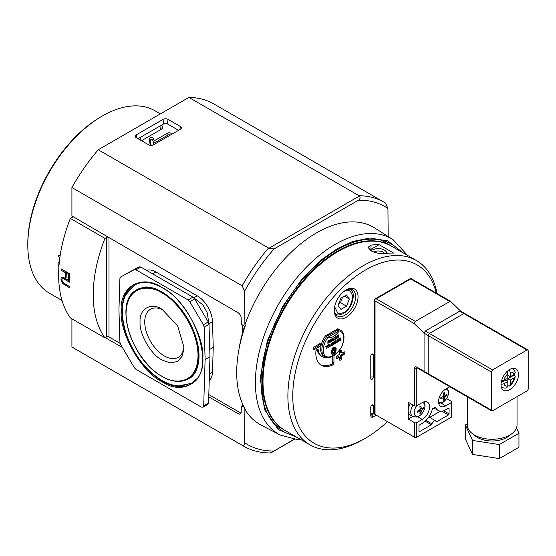 <?xml version="1.0" encoding="UTF-8"?>
<svg xmlns="http://www.w3.org/2000/svg" width="556" height="556" viewBox="0 0 556 556"><rect width="100%" height="100%" fill="white"/><g stroke="black" fill="none" stroke-linecap="round" stroke-linejoin="round"><path stroke-width="0.83" d="M162.032 381.784C141.745 372.103 119.45 333.482 121.208 311.068C119.45 286.632 141.745 273.76 162.032 287.501C182.319 297.182 204.615 335.803 202.857 358.21C204.615 382.646 182.319 395.524 162.032 381.784M133.822 291.956L137.415 289.196L144.24 287.084C149.536 286.597 155.444 288.196 161.956 291.886C177.392 301.54 188.644 316.447 195.719 336.595C198.36 344.928 199.416 352.594 198.888 359.586C197.547 372.381 192.32 376.975 189.082 378.685L184.891 380.415M196.956 378.636L191.653 383.14L181.52 386.003C175.258 386.212 168.732 384.363 161.956 380.457C145.63 370.268 133.704 354.728 126.184 333.829C120.735 315.669 121.09 301.783 127.248 292.164L134.837 284.741L141.391 282.399M171.144 134.628A2.266 1.307 0 0 0 170.358 133.016A2.266 1.307 0 0 0 167.467 133.169L154.109 140.883L153.79 138.798A2.266 1.307 0 0 0 151.336 137.61A2.266 1.307 0 0 0 149.279 139.021L150.044 144.087A1.89 1.091 0 0 0 150.203 144.442A1.89 1.091 0 0 0 150.593 144.768A1.89 1.091 0 0 0 151.76 145.081L152.761 145.13M64.183 279.084L62.341 278.632L61.89 279.536L62.321 281.614L63.474 282.962L69.681 286.604A120.152 69.368 120 0 0 69.75 287.869L62.752 283.581L60.986 280.168L61.056 278.111L61.667 277.263L62.564 277.117L69.549 280.891A120.152 69.368 120 0 0 69.556 282.184L64.183 279.084M284.748 430.268A106.418 61.438 -60 0 1 284.443 430.094A106.418 61.438 -60 0 1 268.131 344.824A106.418 61.438 -60 0 1 337.652 251.048A106.418 61.438 -60 0 1 390.861 245.773A106.418 61.438 -60 0 1 391.16 245.954M238.865 349.891A106.418 61.438 -60 0 1 242.381 333.51A106.418 61.438 -60 0 1 244.522 326.379M135.115 284.179L125.677 295.021M135.886 290.385C113.521 302.332 131.584 360.622 162.137 376.447C171.721 381.854 180.102 382.841 187.289 379.414A51.43 29.69 60 0 0 198.749 355.437A51.43 29.69 60 0 0 162.38 292.449A51.43 29.69 60 0 0 135.886 290.385L145.04 287.028M162.032 360.003C151.121 354.797 139.125 334.017 140.07 321.959C139.125 308.809 151.121 301.887 162.032 309.282L177.566 325.677L183.994 347.319L182.458 355.77L177.566 361.539L170.115 362.894L162.032 360.003M163.235 310.012A27.758 16.027 -120 0 0 150.801 309.08A27.758 16.027 -120 0 0 146.152 331.216A27.758 16.027 -120 0 0 164.367 355.958A27.758 16.027 -120 0 0 178.552 357.154A27.758 16.027 -120 0 0 183.966 345.915M70.362 218.411A120.152 69.368 120 0 0 70.362 317.914L104.952 337.888L106.564 336.957L106.564 237.454L104.952 238.385L70.362 218.411L73.246 216.75M160.232 128.29L161.622 129.096M106.564 237.454A1.717 0.994 180 0 1 108.42 237.231M140.599 140.188A1.647 0.952 0 0 0 142.642 140.049L162.394 128.644A1.647 0.952 0 0 0 162.762 128.332A1.647 0.952 0 0 0 162.505 127.373A1.717 0.994 0 0 0 162.901 126.74A1.717 0.994 0 0 0 162.394 126.038L161.171 125.329M240.956 413.143L208.806 394.579M120.138 343.386L108.997 336.957A1.717 0.994 0 0 0 106.564 336.957M65.302 272.649L61.216 270.285A120.152 69.368 -60 0 1 61.285 268.937L69.785 273.844A120.152 69.368 120 0 0 69.563 279.835L68.555 279.251A120.152 69.368 -60 0 1 68.701 274.608L66.31 273.225A120.152 69.368 120 0 0 66.164 277.68L65.156 277.096A120.152 69.368 -60 0 1 65.302 272.649L66.359 272.037L66.359 273.198M104.952 337.888A120.152 69.368 -60 0 1 104.952 238.385M162.505 127.373L162.394 126.038M161.949 128.902L162.394 127.685M242.381 333.51L242.381 324.954M242.381 405.623L242.381 403.524M146.534 270.334A21.628 12.489 60 0 1 155.993 272.016L197.199 295.806A21.628 12.489 60 0 1 212.482 321.674L213.247 347.396L212.482 372.235A21.628 12.489 60 0 1 209.237 380.638M170.212 135.164A1.272 0.737 0 0 0 168.169 134.976L153.303 143.559L152.803 140.244A1.272 0.737 0 0 0 151.427 139.577A1.272 0.737 0 0 0 150.266 140.376L150.954 144.928M154.109 140.883L153.303 143.559M62.265 269.507L61.216 270.285M62.265 269.674L66.359 272.037M66.185 276.506L65.156 277.096M68.701 274.608L69.757 273.997L67.366 272.614L66.31 273.225M69.576 278.66L68.555 279.251M61.883 279.654L60.986 280.168M61.056 278.111L62.251 277.423A6.818 3.934 -120 0 0 62.091 278.862M63.641 283.067L62.752 283.581M64.663 283.706A8.118 4.684 -120 0 0 65.462 284.22L64.447 284.804M65.462 284.22L69.681 286.66M64.385 277.903A2.293 1.327 -120 0 0 63.544 277.937L62.341 278.632M64.253 279.126L65.372 278.48M209.758 349.411L213.247 347.396M125.503 274.184L139.139 266.852L140.821 267.04L192.953 297.133L194.642 298.899L208.271 321.966L209.007 324.315L207.228 312.785L203.385 305.682L201.953 304.188M202.308 304.431L192.953 297.133L188.095 299.941L135.97 269.841L134.281 269.653L139.139 266.852M194.642 298.899L189.784 301.7L203.413 324.767L204.156 327.116L209.007 324.315L209.973 356.716L208.549 402.94L207.84 404.414L202.989 407.214L203.698 405.741L208.549 402.94M204.156 327.116L205.115 359.517L209.973 356.716M202.989 407.214L201.272 407.048L135.97 369.344L134.281 367.585L120.652 344.511L119.908 342.169L118.949 309.768L119.908 278.48L120.652 276.985L134.281 269.653M205.115 359.517L203.698 405.741M189.784 301.7L188.095 299.941M178.163 385.933L192.272 383.188M194.767 373.166L187.289 379.414M392.995 239.601A112.861 65.163 -60 0 0 335.192 244.362A112.861 65.163 -60 0 0 255.385 382.591A112.861 65.163 -60 0 0 280.168 435.028L261.084 425.076A113.785 65.691 120 0 1 244.89 409.355L245.474 409.64A113.751 65.677 120 0 1 236.703 372.534A113.751 65.677 120 0 1 245.474 325.302L244.89 324.912A113.785 65.691 -60 0 1 374.834 228.057L392.995 239.601L407.652 255.468M293.915 435.563A108.135 62.432 -60 0 1 284.137 431.887A108.135 62.432 -60 0 1 266.713 345.471A108.135 62.432 -60 0 1 337.534 249.575A108.135 62.432 -60 0 1 392.258 244.612A108.135 62.432 -60 0 1 400.334 251.242M359.169 195.705A140.744 81.259 -60 0 1 384.21 202.294L213.956 104A140.744 81.259 120 0 0 188.915 97.411L359.489 195.976C360.497 197.616 360.156 199.027 358.46 200.195A137.374 79.313 -60 0 1 387.928 208.493L385.565 203.107L384.21 202.294A140.744 81.259 -60 0 1 385.503 203.072M188.915 97.411L98.252 149.759L268.965 248.233L274.066 248.914L358.46 200.195M136.283 137.693A3.503 2.022 180 0 1 135.275 136.491A3.503 2.022 180 0 1 136.283 134.83L163.068 119.366A3.503 2.022 180 0 1 168.023 119.366L180.318 126.469A3.503 2.022 180 0 1 181.325 128.13A3.503 2.022 180 0 1 180.318 129.333L153.539 144.796A3.503 2.022 180 0 1 148.584 144.796L136.283 137.693M98.252 149.759A140.744 81.259 120 0 0 71.919 187.532L242.166 285.826L244.598 291.254L244.89 324.912M71.919 187.532L71.919 215.978L238.163 312.792A4.288 2.474 60 0 1 241.179 317.949L241.304 323.613A0.855 0.493 60 0 0 241.874 324.621L244.341 326.247A1.717 0.994 60 0 1 244.946 326.831M138.02 138.701L163.645 123.905L163.068 119.366M168.023 119.366L167.446 123.905L178.58 130.333M167.446 123.905A2.69 1.55 0 0 0 163.645 123.905M388.185 236.543L387.928 208.493M160.427 129.784L159.947 126.038M140.911 140.272L140.529 137.249M244.89 409.355L244.598 442.673A137.374 79.313 120 0 0 274.066 450.979L294.006 439.365M208.736 396.866L238.163 413.706A4.288 2.474 60 0 0 240.296 413.907A4.288 2.474 60 0 0 241.179 412.038L241.304 406.512A0.855 0.493 60 0 1 241.485 406.137A0.855 0.493 60 0 1 241.874 406.158L244.174 407.305M122.383 347.437L105.32 337.673M71.919 318.81L71.919 347.007L242.166 445.3C243.827 445.697 244.633 444.821 244.598 442.673M274.066 450.979L269.792 452.959C260.076 452.862 251.298 450.562 243.465 446.072A140.744 81.259 120 0 1 242.166 445.3M71.919 347.007A140.744 81.259 120 0 0 73.211 347.778L243.465 446.072M59.881 257.435L58.324 256.538A105.39 60.847 -60 0 1 58.408 255.183L60.062 256.142M58.901 266.887L58.005 264.447L58.144 262.606L59.2 263.217L59.019 265.281M27.8 245.092L27.8 243.688A103.673 59.853 120 0 1 101.109 116.718L102.318 116.016A105.39 60.847 120 0 0 27.8 245.092A105.39 60.847 120 0 0 49.63 293.332L62.043 300.504M160.371 113.89L155.013 110.797A105.39 60.847 120 0 0 102.318 116.016L101.109 116.718M59.534 255.836L58.324 256.538M59.054 263.843L58.005 264.447M346.145 289.864L346.145 289.864A16.819 9.709 120 0 0 334.253 310.463A16.819 9.709 120 0 0 346.145 317.33A16.819 9.709 120 0 0 358.043 296.73A16.819 9.709 120 0 0 346.145 289.864M334.267 309.734A15.102 8.722 120 0 0 337.381 315.982A15.102 8.722 120 0 0 344.935 315.231A15.102 8.722 120 0 0 354.804 301.922A15.102 8.722 120 0 0 352.483 289.815A15.102 8.722 120 0 0 345.526 290.246M332.995 331.64A12.871 7.43 120 0 0 331.584 332.328L331.584 332.328A12.871 7.43 120 0 0 330.201 333.252M331.682 332.398A11.155 6.443 120 0 0 330.952 332.717M339.403 359.378A1.717 0.994 120 0 0 339.758 360.163A1.717 0.994 120 0 0 340.613 360.079A1.717 0.994 120 0 0 341.829 357.974L341.829 355.875L343.65 354.818A1.717 0.994 120 0 0 344.769 353.31A1.717 0.994 120 0 0 344.505 351.934A1.717 0.994 120 0 0 343.65 352.017L341.829 353.067L341.829 350.968A1.717 0.994 120 0 0 341.474 350.183A1.717 0.994 120 0 0 340.147 350.641A1.717 0.994 120 0 0 339.403 352.372L339.403 354.471L337.582 355.52A1.717 0.994 120 0 0 336.456 357.035A1.717 0.994 120 0 0 336.721 358.411A1.717 0.994 120 0 0 337.582 358.328L339.403 357.272L339.403 359.378A1.717 0.994 120 0 0 340.613 357.272L340.613 355.173L342.433 354.123A1.717 0.994 120 0 0 343.65 352.017M320.742 364.924A26.605 15.36 120 0 0 331.404 364.319A1.717 0.994 120 0 0 331.536 364.256A1.717 0.994 120 0 0 332.752 362.151L332.752 356.514M326.372 357.473A19.599 11.315 -60 0 1 322.188 356.577A19.599 11.315 -60 0 1 318.289 349.939A1.717 0.994 120 0 0 317.949 349.356A1.717 0.994 120 0 0 316.67 349.773A1.717 0.994 120 0 0 315.884 351.434A26.605 15.36 120 0 0 321.34 365.299A26.605 15.36 120 0 0 332.62 365.021A1.717 0.994 120 0 0 332.752 364.951A1.717 0.994 120 0 0 333.961 362.853L333.961 355.847A1.717 0.994 120 0 0 333.961 355.805M387.449 421.622A102.985 59.457 -60 0 1 365.57 438.135A102.985 59.457 -60 0 1 292.748 396.094A102.985 59.457 -60 0 1 365.57 269.966A102.985 59.457 -60 0 1 436.272 293.109M437.03 293.547A106.418 61.438 120 0 0 416.347 260.493A106.418 61.438 120 0 0 363.137 265.761A106.418 61.438 120 0 0 293.617 359.537A106.418 61.438 120 0 0 309.928 444.807A106.418 61.438 120 0 0 363.137 439.539L365.57 438.135L363.137 439.539M416.347 260.493L391.466 246.127A106.418 61.438 120 0 0 338.256 251.395A106.418 61.438 120 0 0 268.736 345.172A106.418 61.438 120 0 0 285.054 430.448L309.928 444.807M385.593 253.543C380.936 254.106 376.078 253.202 371.026 250.832L368.009 247.33L371.026 245.14A106.418 61.438 -60 0 1 379.06 244.654L393.627 253.063A106.418 61.438 120 0 0 385.593 253.543M371.116 250.888A8.493 4.907 180 0 1 384.321 250.026A8.493 4.907 180 0 1 386.802 253.39M384.731 253.64A6.783 3.913 0 0 0 383.105 252.132A6.783 3.913 0 0 0 373.66 252.049M374.529 413.344L373.215 414.102L373.215 405.692A1.717 0.994 120 0 0 372.861 404.907A1.717 0.994 120 0 0 371.533 405.366A1.717 0.994 120 0 0 370.782 407.096L370.782 415.506A3.433 1.981 120 0 0 371.498 417.076A3.433 1.981 120 0 0 373.215 416.903L376.245 415.151M370.782 356.222L370.782 378.643A1.717 0.994 120 0 0 371.144 379.435A1.717 0.994 120 0 0 372.464 378.97A1.717 0.994 120 0 0 373.215 377.246L373.215 354.825A1.717 0.994 120 0 0 372.861 354.033A1.717 0.994 120 0 0 371.533 354.499A1.717 0.994 120 0 0 370.782 356.222M314.592 349.481L319.45 346.68A1.717 0.994 120 0 0 320.569 345.165A1.717 0.994 120 0 0 320.305 343.789A1.717 0.994 120 0 0 319.45 343.879L314.592 346.68A1.717 0.994 120 0 0 313.473 348.188A1.717 0.994 120 0 0 313.737 349.564A1.717 0.994 120 0 0 314.592 349.481L313.375 348.779L318.234 345.978A1.717 0.994 120 0 0 319.45 343.879M373.215 416.903A1.717 0.994 60 0 1 371.999 414.804L371.575 415.137L370.782 414.102A1.717 0.994 120 0 0 371.144 414.887A1.717 0.994 120 0 0 371.283 414.95M341.829 355.875L340.613 355.173M339.403 357.272L338.187 356.577L336.366 357.626L337.582 358.328M341.829 350.968L340.613 350.266L340.613 352.372L341.829 353.067M317.108 349.432A19.599 11.315 120 0 0 320.979 355.875L322.188 356.577M371.144 414.887L371.575 415.137L373.215 414.102A1.717 0.994 0 0 0 370.782 414.102M379.06 244.654L371.026 249.296A10.3 5.949 0 0 0 369.879 250.082M340.918 298.211L338.117 305.432L340.918 309.421L346.527 306.182L349.328 298.961L346.527 294.972L340.918 298.211M349.328 298.961L344.47 296.16M346.527 306.182L340.453 302.679L342.559 297.265M338.812 303.625L340.453 302.679M422.317 402.572A7.575 4.372 -60 0 1 424.902 406.367A7.575 4.372 -60 0 1 419.544 415.645A7.575 4.372 -60 0 1 414.192 412.552A7.575 4.372 -60 0 1 416.771 405.769M445.863 388.978A7.575 4.372 -60 0 1 448.442 392.772A7.575 4.372 -60 0 1 444.529 400.987A7.575 4.372 -60 0 1 438.51 401.717M413.018 404.99A9.487 5.477 -60 0 0 410.738 412.128A9.487 5.477 -60 0 0 412.823 416.534L410.279 415.207A9.612 5.546 -60 0 1 408.292 412.149L408.292 419.078L414.359 422.581L414.359 437.155L375.036 414.456A1.717 0.994 0 0 1 374.529 413.754L374.529 299.246L375.036 300.935L414.116 323.502L424.068 333.169L424.068 371.29L416.785 367.085C415.318 366.418 414.512 366.884 414.359 368.489L414.359 405.762L408.292 402.259L408.292 409.195A9.612 5.546 -60 0 1 410.474 403.517M408.292 409.195A9.612 5.546 120 0 0 408.167 410.738A9.612 5.546 120 0 0 408.292 412.149M449.776 386.712L445.794 389.019A10.3 5.949 120 0 0 438.51 401.627A10.3 5.949 120 0 0 440.644 406.346A10.3 5.949 120 0 0 445.794 405.831L451.25 402.683L451.25 417.257A1.717 0.994 0 0 0 451.757 416.555L451.757 401.981A1.717 0.994 180 0 1 451.25 402.683M414.359 437.155A1.717 0.994 0 0 0 416.785 437.155L451.25 417.257M417.66 416.778L422.247 419.426L416.785 422.581A1.717 0.994 180 0 1 414.359 422.581M408.292 419.078L412.754 416.5M414.359 405.762A1.717 0.994 0 0 0 416.785 405.762L422.247 402.613A10.3 5.949 120 0 1 427.397 402.099A10.3 5.949 120 0 1 428.975 410.356A10.3 5.949 120 0 1 422.247 419.426M425.277 371.992A1.717 0.994 -60 0 1 424.423 372.075A1.717 0.994 -60 0 1 424.068 371.29A1.717 0.994 120 0 0 424.423 372.075L417.139 367.87A1.717 0.994 -60 0 1 416.785 367.085M450.77 301.519L460.722 311.186L459.749 311.165L425.277 331.07L424.068 333.169L424.068 371.29L428.19 373.674A1.717 0.994 120 0 0 428.551 374.459A1.717 0.994 120 0 0 429.406 374.369M414.116 323.502L415.325 321.396L449.797 301.498L450.853 301.595M410.717 278.931L410.717 278.354L374.529 299.246L376.245 298.836L410.717 278.931L449.797 301.498M425.979 420.419L432.012 423.901A0.855 0.493 -60 0 1 431.421 424.784L419.578 431.623A0.855 0.493 -60 0 1 419.148 431.664A0.855 0.493 -60 0 1 418.967 431.268L418.967 425.945A0.855 0.493 -60 0 1 419.578 424.895L422.247 423.352A15.102 8.722 -60 0 0 432.318 409.313A0.855 0.493 -60 0 1 432.888 408.521L435.146 407.214A0.855 0.493 -60 0 1 435.577 407.173A0.855 0.493 -60 0 1 435.723 407.353A15.102 8.722 -60 0 0 438.239 410.509A15.102 8.722 -60 0 0 445.794 409.758L448.463 408.215A0.855 0.493 -60 0 1 448.894 408.173A0.855 0.493 -60 0 1 449.067 408.57L449.067 413.893A0.855 0.493 -60 0 1 448.463 414.943L436.62 421.782A0.855 0.493 -60 0 1 436.189 421.823A0.855 0.493 -60 0 1 436.029 421.58A2.919 1.682 -60 0 0 435.48 420.753L428.836 416.924M432.012 423.901A2.919 1.682 -60 0 1 433.451 421.316A2.919 1.682 -60 0 1 435.48 420.753M451.757 401.981A1.717 0.994 180 0 0 451.25 401.279L446.6 398.589M429.656 417.396L440.408 411.183M420.204 411.767A1.786 1.029 -60 0 1 419.572 411.405L417.299 412.323L417.299 411.12L419.572 410.203A1.786 1.029 -60 0 1 420.204 409.112A17.146 9.904 -120 0 0 419.856 406.679L420.899 406.082A17.146 9.904 60 0 1 421.246 408.514A1.786 1.029 -60 0 1 421.872 408.875L423.463 407.562L423.463 408.764L421.872 410.078A1.786 1.029 -60 0 1 421.246 411.169A17.146 9.904 60 0 1 420.899 413.198L419.856 413.803A17.146 9.904 -120 0 0 420.204 411.767L419.113 410.411M419.572 411.405L419.293 410.523M420.899 413.198L420.169 412.128M419.829 409.626L421.246 411.169M420.336 409.918L421.872 410.078M423.463 408.764L422.164 408.667M420.155 408.604L421.872 408.875M420.336 408.716L421.246 408.514M443.744 398.172A1.786 1.029 -60 0 1 443.118 397.811L440.838 398.728L440.838 397.526L443.118 396.609A1.786 1.029 -60 0 1 443.744 395.518A17.146 9.904 -120 0 0 443.403 393.092L444.446 392.487A17.146 9.904 60 0 1 444.793 394.92A1.786 1.029 -60 0 1 445.419 395.281L447.01 393.968L447.01 395.17L445.419 396.484A1.786 1.029 -60 0 1 444.793 397.575A17.146 9.904 60 0 1 444.446 399.611L443.403 400.209A17.146 9.904 -120 0 0 443.744 398.172L442.659 396.824M443.118 397.811L442.84 396.928M444.446 399.611L443.709 398.534M443.375 396.032L444.793 397.575M443.883 396.324L445.419 396.484M447.01 395.17L445.71 395.073M443.702 395.01L445.419 395.281M443.883 395.121L444.793 394.92M327.908 337.381L339.146 330.896C342.086 331.591 343.608 333.982 343.719 338.076C344.282 352.928 322.772 365.348 323.328 349.849C323.439 345.63 324.968 341.474 327.908 337.381L328.13 335.643L338.236 329.805L335.914 329.958L330.25 333.225L328.13 335.643M330.25 333.225L325.788 335.49A15.45 8.917 -60 0 0 320.659 349.147A15.45 8.917 -60 0 0 323.863 356.215L325.072 356.917A15.45 8.917 -60 0 1 321.875 349.849A15.45 8.917 -60 0 1 329.103 333.808M338.236 329.805L339.146 330.896M335.233 337.165A1.439 0.834 120 0 0 335.171 337.131A1.439 0.834 120 0 0 334.941 337.061L335.066 337.131A1.439 0.834 -60 0 1 335.296 337.2A1.439 0.834 -60 0 1 335.588 337.735A2.3 1.327 -60 0 1 335.414 338.951A1.181 0.681 -60 0 1 334.941 339.633A1.571 0.91 -60 0 1 334.253 340.001A1.23 0.709 -60 0 1 333.975 339.945A1.23 0.709 -60 0 1 333.746 339.619A2.405 1.39 -60 0 1 333.683 339.125A2.405 1.39 -60 0 1 333.788 338.389L333.663 338.319A2.405 1.39 120 0 0 333.565 339.049A2.405 1.39 120 0 0 333.628 339.549A1.23 0.709 120 0 0 333.857 339.876A1.23 0.709 120 0 0 333.92 339.904M339.049 340.154A0.883 0.507 120 0 0 338.993 340.112A0.883 0.507 120 0 0 338.757 340.077A7.527 4.344 120 0 0 338.389 340.175A1.39 0.799 -60 0 1 338.138 340.223L338.25 339.667A0.966 0.556 -60 0 1 338.715 339.327A1.821 1.049 -60 0 1 339.174 339.313L339.049 338.847A2.363 1.362 120 0 0 338.444 339.028A1.119 0.646 120 0 0 337.812 339.688A0.827 0.48 120 0 0 337.68 340.196A0.827 0.48 120 0 0 337.853 340.571A0.827 0.48 120 0 0 337.86 340.578L337.965 340.64A0.827 0.48 -60 0 1 337.972 340.64A0.827 0.48 -60 0 1 337.805 340.265A0.827 0.48 -60 0 1 337.937 339.758L337.812 339.688M329.312 344.685A1.439 0.834 120 0 0 329.256 344.65A1.439 0.834 120 0 0 329.027 344.581L329.145 344.65A1.439 0.834 -60 0 1 329.374 344.72A1.439 0.834 -60 0 1 329.666 345.255A2.3 1.327 -60 0 1 329.493 346.471A1.181 0.681 -60 0 1 329.027 347.159A1.571 0.91 -60 0 1 328.339 347.521A1.23 0.709 -60 0 1 328.061 347.465A1.23 0.709 -60 0 1 327.831 347.139A2.405 1.39 -60 0 1 327.769 346.645A2.405 1.39 -60 0 1 327.866 345.915L327.748 345.839A2.405 1.39 120 0 0 327.644 346.576A2.405 1.39 120 0 0 327.713 347.069A1.23 0.709 120 0 0 327.936 347.396A1.23 0.709 120 0 0 327.998 347.43M337.485 339.779L337.075 339.869L337.485 339.779L337.485 341.328A2.335 1.348 -60 0 1 337.443 341.78A0.91 0.521 -60 0 1 336.943 342.607A1.717 0.994 -60 0 1 336.366 342.906A0.917 0.528 -60 0 1 336.13 342.871A0.917 0.528 -60 0 1 335.977 342.677A1.953 1.126 -60 0 1 335.921 342.267A1.953 1.126 -60 0 1 335.921 342.232L335.803 342.162A1.953 1.126 120 0 0 335.803 342.197A1.953 1.126 120 0 0 335.852 342.607A0.917 0.528 120 0 0 336.005 342.802A0.917 0.528 120 0 0 336.074 342.83M335.331 348.098A3.489 2.015 120 0 0 335.268 348.056A3.489 2.015 120 0 0 332.585 348.994A3.489 2.015 120 0 0 331.056 352.504A3.489 2.015 120 0 0 331.779 354.102A3.489 2.015 120 0 0 331.842 354.13M336.116 349.724A3.489 2.015 -60 0 1 334.594 353.234A3.489 2.015 -60 0 1 331.904 354.172A3.489 2.015 -60 0 1 331.181 352.573A3.489 2.015 -60 0 1 332.703 349.064A3.489 2.015 -60 0 1 335.393 348.132A3.489 2.015 -60 0 1 336.116 349.724M333.989 339.097A2.307 1.334 -60 0 1 333.982 338.945A2.307 1.334 -60 0 1 334.024 338.493A0.938 0.542 -60 0 1 334.371 337.77A0.903 0.521 -60 0 1 334.983 337.478A1.314 0.758 -60 0 1 335.039 337.506A1.314 0.758 -60 0 1 335.31 338.055A1.508 0.869 -60 0 1 335.011 339.209A0.869 0.5 -60 0 1 334.26 339.646A1.244 0.723 -60 0 1 334.246 339.64A1.244 0.723 -60 0 1 333.989 339.097M328.068 346.617A2.307 1.334 -60 0 1 328.068 346.471A2.307 1.334 -60 0 1 328.109 346.013A0.938 0.542 -60 0 1 328.45 345.283A0.903 0.521 -60 0 1 329.069 344.998A1.314 0.758 -60 0 1 329.124 345.026A1.314 0.758 -60 0 1 329.395 345.575A1.508 0.869 -60 0 1 329.096 346.735A0.869 0.5 -60 0 1 328.346 347.166A1.244 0.723 -60 0 1 328.332 347.159A1.244 0.723 -60 0 1 328.068 346.617M331.487 352.393A3.051 1.765 -60 0 1 332.822 349.328A3.051 1.765 -60 0 1 335.171 348.508A3.051 1.765 -60 0 1 335.803 349.905A3.051 1.765 -60 0 1 334.476 352.977A3.051 1.765 -60 0 1 332.12 353.79A3.051 1.765 -60 0 1 331.487 352.393M332.064 353.755A3.051 1.765 120 0 0 334.392 352.865A3.051 1.765 120 0 0 335.685 349.835A3.051 1.765 120 0 0 335.108 348.473M336.491 329.534L337.374 328.805A15.45 8.917 -60 0 1 339.306 329.458L340.522 330.16A15.45 8.917 -60 0 0 336.491 329.534L335.914 329.958M334.941 337.061A1.453 0.841 120 0 0 334.135 337.492A1.188 0.688 120 0 0 333.663 338.319M337.965 337.45L339.028 336.978L337.965 337.596L337.965 336.672L338.958 336.095L338.833 335.734L337.965 336.234M338.958 335.803L337.965 336.373L338.91 334.712L337.555 335.49L337.555 337.985L339.028 336.978M330.139 341.968L331.202 341.495L330.139 342.114L330.139 341.182L331.133 340.613L331.008 340.251L330.139 340.752M331.133 340.321L330.139 340.891L331.084 339.229L329.736 340.008L329.736 342.503L331.202 341.495M329.131 340.64A0.806 0.466 120 0 0 328.728 340.606A2.516 1.453 120 0 0 328.45 340.752L327.894 341.071L327.894 343.566L328.631 342.287L329.68 342.67L328.916 342.03A0.903 0.521 -60 0 0 329.36 341.078A0.806 0.466 -60 0 0 328.853 340.675L328.728 340.606M328.603 342.301L329.312 342.885M332.961 338.945L332.961 340.64L333.371 340.543L333.371 338.048L332.849 338.208L332.363 339.792M331.786 339.487L332.516 340.348L333.079 338.562L333.079 340.71M332.849 338.208L332.446 339.966L331.911 338.889L331.397 339.049L331.397 341.537L331.786 341.453L331.786 339.306L332.342 340.446M337.061 335.782L336.582 338.263L335.984 336.54L335.553 336.651L336.422 338.778L337.471 335.678L336.498 338.034M338.799 340.522L338.68 341.099A1.042 0.605 -60 0 1 338.09 341.488A1.772 1.022 -60 0 1 337.666 341.46L337.791 341.94A2.335 1.348 -60 0 0 338.465 341.759A1.181 0.681 -60 0 0 339.028 341.217A0.876 0.507 -60 0 0 339.174 340.23A0.883 0.507 -60 0 0 339.111 340.182A0.883 0.507 -60 0 0 338.882 340.147L338.757 340.077M329.027 344.581A1.453 0.841 120 0 0 328.221 345.019A1.188 0.688 120 0 0 327.748 345.839M326.539 346.388L326.539 348.445L326.949 348.348L326.949 346.152L327.672 345.443L325.816 346.374L325.941 346.735L326.664 346.318L326.664 348.515M327.672 345.443L325.816 346.374M331.911 344.789L332.495 345.151L331.765 343.08L331.293 343.212L330.563 346.124L331.995 344.741L332.189 345.325M331.765 343.08L331.293 343.212M334.052 342.037A1.341 0.771 120 0 0 333.996 342.003A1.341 0.771 120 0 0 333.607 341.954A3.155 1.821 120 0 0 333.072 342.183L332.578 342.468L332.578 344.963L333.197 344.741A3.69 2.134 -60 0 0 333.711 344.373A1.202 0.695 -60 0 0 334.212 343.664A1.696 0.98 -60 0 0 334.385 342.559A1.341 0.771 -60 0 0 334.114 342.072A1.341 0.771 -60 0 0 333.725 342.023L333.607 341.954M335.115 341.405L335.115 342.718A2.036 1.175 -60 0 1 335.108 342.955L334.761 343.448A2.043 1.181 -60 0 1 334.385 343.587L334.503 343.976A1.807 1.042 -60 0 0 335.15 343.601A0.737 0.424 -60 0 0 335.525 342.753L335.407 340.835L334.663 341.266L335.24 341.335L335.24 342.788A2.036 1.175 -60 0 1 335.226 343.024L334.879 343.518A2.043 1.181 -60 0 1 334.503 343.657L334.503 343.976M337.075 339.869L337.075 341.433A1.369 0.792 -60 0 1 337.033 341.836L336.741 342.308A0.952 0.549 -60 0 1 336.317 342.51L336.443 342.579A0.605 0.347 -60 0 1 336.227 342.343A2.516 1.453 -60 0 1 336.206 342.065L336.088 340.446L335.803 342.162M339.931 338.66L339.931 340.717L340.335 340.62L340.335 338.423L341.064 337.714L339.209 338.646L339.327 339.007L340.05 338.59L340.05 340.786M341.064 337.714L339.209 338.646M335.546 347.715A3.927 2.266 -60 0 1 336.053 348.292L336.171 348.362A3.934 2.273 -60 0 0 335.449 347.34A3.934 2.273 -60 0 0 332.029 348.848L332.259 349.175A3.927 2.266 -60 0 1 335.609 347.75A3.927 2.266 -60 0 1 336.171 348.362M335.386 347.305A3.934 2.273 120 0 0 335.331 347.271A3.934 2.273 120 0 0 331.904 348.779L332.259 349.175M328.068 337.596C331.696 338.208 335.337 336.109 338.986 331.293M333.788 338.389A1.188 0.688 -60 0 1 334.253 337.561L334.135 337.492M334.253 337.561A1.453 0.841 -60 0 1 335.066 337.131M337.555 335.49L337.68 338.055M339.028 334.781L337.68 335.56M329.736 340.008L329.854 342.572M331.202 339.299L329.854 340.077M328.45 340.752L328.568 340.821A2.516 1.453 -60 0 1 328.853 340.675M327.894 341.071L328.012 343.636M328.568 340.821L328.012 341.141M333.371 338.048L332.968 338.277M331.397 339.049L331.522 341.606M331.911 338.889L331.522 339.118M335.553 336.651L336.422 338.778M337.937 339.758A1.119 0.646 -60 0 1 338.562 339.097A2.363 1.362 -60 0 1 339.174 338.917M338.514 340.244A7.527 4.344 -60 0 1 338.882 340.147M337.666 341.46L337.791 341.94M338.09 341.488L338.215 341.558A1.772 1.022 -60 0 1 337.791 341.53M338.68 341.099L338.799 341.169A1.042 0.605 -60 0 1 338.215 341.558M338.806 340.536L338.799 341.169M337.853 340.571L337.972 340.64A1.105 0.639 -60 0 0 338.305 340.64A22.177 12.802 -60 0 1 338.687 340.529L338.931 340.606M327.866 345.915A1.188 0.688 -60 0 1 328.339 345.088L328.221 345.019M328.339 345.088A1.453 0.841 -60 0 1 329.145 344.65M331.411 343.281L330.688 346.193M333.072 342.183L333.19 342.253A3.155 1.821 -60 0 1 333.725 342.023M332.578 342.468L332.696 345.033M333.19 342.253L332.696 342.538M335.525 340.904L334.781 341.335M335.803 340.606L335.921 342.232M336.741 342.308L336.86 342.378A0.952 0.549 -60 0 1 336.443 342.579M337.075 341.433L337.2 341.502A1.369 0.792 -60 0 1 337.151 341.905L336.86 342.378M337.2 339.945L337.2 341.502M328.554 342.058L328.582 341.099A1.751 1.015 -60 0 1 328.763 341.009L328.798 341.884A1.619 0.931 -60 0 1 328.554 342.058L328.297 342.058M331.584 343.525L331.918 344.505L331.251 344.887L331.584 343.525M332.988 344.581L333.204 342.531A1.348 0.778 -60 0 1 333.885 342.426A1.244 0.716 -60 0 1 334.114 343.024A1.084 0.625 -60 0 1 333.802 343.935A1.592 0.917 -60 0 1 333.204 344.449L332.988 344.581M334.17 339.584A0.869 0.5 120 0 0 334.893 339.139L335.011 339.209M334.893 339.139A1.508 0.869 120 0 0 335.192 337.985L335.31 338.055M335.192 337.985A1.314 0.758 120 0 0 334.976 337.478M328.429 341.982A1.619 0.931 120 0 0 328.679 341.808L328.798 341.884M328.679 341.808L328.895 340.988M328.255 347.111A0.869 0.5 120 0 0 328.971 346.659L329.096 346.735M328.971 346.659A1.508 0.869 120 0 0 329.27 345.505L329.395 345.575M329.27 345.505A1.314 0.758 120 0 0 329.062 344.998M331.918 344.505L331.293 344.727M331.543 343.691L331.793 344.435M333.086 344.379A1.592 0.917 120 0 0 333.676 343.865L333.802 343.935M333.676 343.865A1.084 0.625 120 0 0 333.996 342.955L334.114 343.024M333.996 342.955A1.244 0.716 120 0 0 333.822 342.399M332.933 350.134L332.224 351.969L332.815 352.914L332.099 351.899L332.815 350.065L334.358 349.314L332.815 350.065M332.933 352.984L334.358 352.163L335.073 350.329L334.358 349.314M334.184 351.906L333.113 352.525L332.578 351.767L333.113 350.391L334.184 349.773L334.712 350.53L334.184 351.906L333.044 352.428M334.712 350.53L334.059 351.837M334.128 349.8L334.594 350.461M527.839 349.919L526.984 349.988L492.519 369.886L491.302 371.992L491.302 410.106A1.717 0.994 120 0 0 491.657 410.891A1.717 0.994 120 0 0 492.519 410.808L526.984 390.91A1.717 0.994 120 0 0 528.2 388.804L528.2 350.69L527.839 349.919L464.726 313.48L463.878 313.549L429.406 333.447L428.19 335.553L428.19 373.674A1.717 0.994 120 0 0 428.551 374.459L424.423 372.075M526.984 349.988L463.878 313.549L464.726 313.48L460.597 311.096L459.749 311.165L425.277 331.07L424.068 333.169L428.19 335.553L428.19 373.674L491.302 410.106M509.755 389.645A12.357 7.138 120 0 0 517.824 378.754A12.357 7.138 120 0 0 515.933 368.857A12.357 7.138 120 0 0 509.755 369.469A12.357 7.138 120 0 0 501.679 380.36A12.357 7.138 120 0 0 503.576 390.256A12.357 7.138 120 0 0 509.755 389.645M510.29 434.729A20.6 11.891 180 0 1 477.59 437.509A20.6 11.891 180 0 1 474.018 434.729M517.038 396.65L517.038 424.895A24.888 14.366 180 0 1 501.679 438.17A24.888 14.366 180 0 1 474.553 435.056A24.888 14.366 180 0 1 467.269 424.895L467.269 396.81M514.224 375.008L507.809 378.712L510.234 380.116L514.161 377.851L515.203 376.593L514.224 375.008A10.988 6.345 -60 0 0 514.307 374.403M510.234 380.116L510.234 384.439L509.65 385.968L507.809 385.843L506.919 387.539C505.835 388.317 503.896 388.22 501.102 387.247M503.889 380.422L507.809 378.156L507.809 373.834A7.555 4.358 120 0 0 503.889 380.422L501.491 381.027M509.352 369.712L510.234 372.43L510.234 376.753L514.161 374.487L515.197 372.812C515.308 371.644 514.272 370.115 512.09 368.218M507.128 371.45L507.809 373.834L507.809 370.838M459.749 311.165L463.878 313.549L429.406 333.447L428.19 335.553L491.302 371.992M516.482 427.918L518.957 433.242L499.337 444.571L472.53 440.428L465.351 424.951L467.269 423.846M499.337 444.571L499.337 458.589L518.957 447.26L518.957 433.242M499.337 458.589L472.53 454.44L472.53 440.428M472.53 454.44L465.351 438.969L465.351 424.951M501.178 382.542L505.383 380.116L507.809 381.52L507.809 385.843A7.555 4.358 120 0 1 503.889 383.786L507.809 381.52L507.809 378.712M501.019 384.384L503.889 383.786M507.809 375.356L510.234 376.753M162.38 381.159A57.219 33.033 60 0 1 124.766 329.93A57.219 33.033 60 0 1 134.67 284.401C142.357 280.676 151.517 281.788 162.137 287.737C196.296 305.279 216.284 370.838 191.862 383.459A57.219 33.033 60 0 1 162.38 381.159M162.032 376.21C151.503 371.804 126.525 344.908 126.031 313.855C126.525 283.372 151.503 285.318 162.032 293.068C172.562 297.481 197.54 324.377 198.033 355.423C197.54 385.913 172.562 383.96 162.032 376.21M63.224 278.619L64.427 277.93M108.997 237.572L108.997 336.957M168.169 134.976L167.467 133.169M150.044 144.087L150.495 144.706M149.279 139.021L150.266 140.376M153.79 138.798L152.803 140.244M152.712 273.906L155.993 272.016M212.482 372.235L209.438 373.993M208.945 323.717L212.482 321.674M197.199 295.806L193.808 297.766M203.413 324.767L208.271 321.966M140.821 267.04L135.97 269.841M297.078 437.391L278.334 429.579L264.489 409.536L260.25 377.997L267.304 340.897L282.893 306.134L302.123 278.855L321.007 260.118L337.534 248.511L352.636 241.512L369.83 238.024L387.72 240.88L403.496 253.07M268.965 248.233L359.489 195.976M242.166 285.826A140.744 81.259 -60 0 1 268.506 248.052M136.283 134.83L136.672 137.923M179.929 129.555L180.318 126.469M274.066 248.914A137.374 79.313 120 0 0 244.598 291.254M243.215 405.387L241.874 406.158M238.163 413.706L240.046 412.615M343.163 292.032L343.719 291.685C348.021 288.606 351.058 290.357 352.824 296.939C351.058 305.564 348.021 310.818 343.719 312.708L338.083 313.702L334.636 306.794M332.62 365.021L331.404 364.319M371.999 414.804A1.717 0.994 60 0 1 372.152 414.206M371.457 405.456A1.717 0.994 180 0 1 373.215 405.692M370.782 377.246A1.717 0.994 180 0 1 373.215 377.246M371.457 354.582A1.717 0.994 180 0 1 373.215 354.825M319.45 346.68L318.234 345.978M343.65 354.818L342.433 354.123M341.829 357.974L340.613 357.272M333.961 362.853L332.752 362.151M318.289 349.939L317.274 349.349M371.026 245.14L371.026 249.296M375.036 414.456L375.036 300.935M416.785 437.155L416.785 422.581M416.785 405.762L416.785 368.489A1.717 0.994 180 0 1 414.359 368.489M417.493 368.072L416.785 368.489A1.717 0.994 60 0 1 417.007 367.801M415.325 321.396L376.245 298.836M441.2 403.183L445.794 405.831M436.62 421.782L435.98 421.413M441.902 411.155L448.463 414.943M419.578 431.623L418.967 431.268M425.18 421.184L431.421 424.784M435.723 407.353L435.355 407.138M449.067 413.893L443.625 410.752M448.463 408.215L449.067 408.57M492.519 369.886L425.277 331.07M510.234 384.439A7.555 4.358 120 0 0 514.161 377.851M514.161 374.487A7.555 4.358 120 0 0 510.234 372.43M274.727 424.485L284.443 430.094M381.145 240.164L390.861 245.773M280.168 435.028L297.94 439.726L301.234 439.789M294.27 439.4L271.919 452.306M243.125 405.192L241.485 406.137M349.8 288.863C356.702 291.608 352.532 308.927 343.365 313.494C340.077 315.224 337.353 315.433 335.212 314.133M412.823 416.534L416.701 417.042L419.69 415.735L421.531 414.15L423.29 411.794L424.61 408.799L425.083 405.727L424.033 401.835M438.733 403.566L443.236 402.148L446.836 398.207L448.157 395.205L448.629 392.133L447.455 388.053M438.239 410.509L433.84 407.965M410.717 278.354L450.652 301.415M325.072 356.917L328.672 357.716C337.443 355.277 342.559 348.584 344.025 337.652C343.879 333.857 342.711 331.362 340.522 330.16M515.203 376.593C514.453 380.394 512.604 383.515 509.65 385.968M491.657 410.891L428.551 374.459"/></g></svg>
